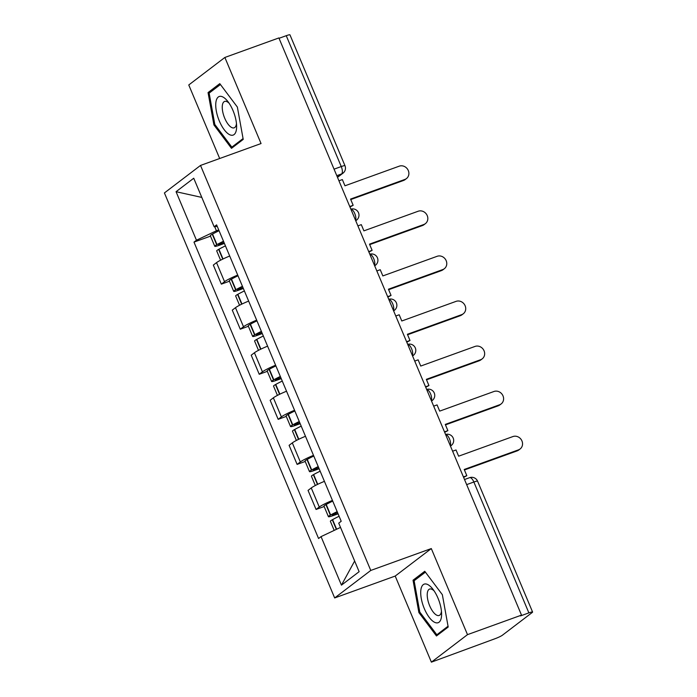 <?xml version="1.0" encoding="UTF-8"?>
<svg xmlns="http://www.w3.org/2000/svg" width="697" height="697" viewBox="0 0 697 697"><rect width="100%" height="100%" fill="white"/><g stroke="black" fill="none" stroke-linecap="round" stroke-linejoin="round"><path stroke-width="1.05" d="M431.391 662.15L467.495 634.645L521.513 615.12L278.887 37.934L224.87 57.459L261.053 143.547L200.518 165.433L164.414 192.938L334.665 597.948L395.199 576.062L431.391 662.15L494.879 638.774A6.308 0.723 157.2 0 0 502.406 635.211L532.194 612.515A6.308 0.723 157.2 0 0 532.586 612.036A6.308 0.723 157.2 0 0 528.875 612.881L473.864 482.01A6.308 2.544 -109.9 0 0 469.612 477.68L464.516 479.527M224.87 57.459L188.765 84.964L219.677 158.507M467.495 634.645L431.304 548.565L370.769 570.442L200.518 165.433M521.513 615.12L520.459 615.921L528.875 612.881M279.035 38.3L286.249 35.695A6.308 0.723 -22.8 0 1 289.961 34.85L344.971 165.712A6.308 0.723 157.2 0 0 341.26 166.557L286.249 35.695M229.705 256.026A14.515 1.664 157.2 0 0 216.532 262.63L213.326 265.069L221.341 284.141L224.547 281.693A14.515 1.664 -22.8 0 1 237.721 275.088M229.444 281.205L221.341 284.141M248.646 301.087A14.515 1.664 157.2 0 0 235.481 307.691L232.267 310.139L240.282 329.202L243.497 326.754A14.515 1.664 -22.8 0 1 256.662 320.158M248.385 326.274L240.282 329.202M267.596 346.156A14.515 1.664 157.2 0 0 254.422 352.76L251.216 355.2L259.232 374.272L262.438 371.823A14.515 1.664 -22.8 0 1 275.611 365.219M267.326 371.344L259.232 374.272M286.537 391.217A14.515 1.664 157.2 0 0 273.363 397.821L270.157 400.27L278.173 419.333L281.379 416.884A14.515 1.664 -22.8 0 1 294.552 410.289M286.275 416.405L278.173 419.333M305.478 436.287A14.515 1.664 157.2 0 0 292.313 442.891L289.098 445.331L297.114 464.402L300.329 461.954A14.515 1.664 -22.8 0 1 313.493 455.35M305.216 461.475L297.114 464.402M324.427 481.348A14.515 1.664 157.2 0 0 311.254 487.952L308.048 490.4L316.063 509.463L319.27 507.024A14.515 1.664 -22.8 0 1 332.443 500.42M324.157 506.536L316.063 509.463M214.702 226.699L216.418 230.777L218.745 229.94M216.418 230.777L196.458 240.23L176.053 191.701L193.74 178.232L214.136 226.76L217.264 226.42M354.642 561.007L341.452 585.158L359.129 571.688L338.733 523.151L341.208 521.269L216.61 224.878L214.136 226.76M341.452 585.158L321.047 536.62L340.519 527.402M196.458 240.23L193.984 242.112L318.573 538.511L321.047 536.62M334.665 597.948L370.769 570.442M243.218 139.4L237.363 107.059L219.782 83.649L208.054 92.579L213.909 124.92L231.491 148.33L243.218 139.4M395.199 576.062L431.304 548.565M448.197 627.03L442.351 594.689L424.761 571.279L413.033 580.209L418.888 612.558L436.47 635.969L448.197 627.03M210.494 236.144L193.984 242.112M176.053 191.701L201.799 197.417M214.903 124.563L213.909 124.92M211.452 91.351L208.054 92.579M419.882 612.201L418.888 612.558M416.44 578.98L413.033 580.209M406.447 178.58L405.079 179.626A7.258 6.587 -127.3 0 1 403.476 180.497L404.844 179.451A7.258 6.587 52.7 0 0 406.447 178.58A7.258 6.587 52.7 0 0 407.85 169.65A7.258 6.587 52.7 0 0 399.259 166.165L344.963 185.794L342.358 179.582L338.942 180.811M349.755 206.521L353.161 205.293L350.556 199.081L404.844 179.451M353.161 205.293L349.955 207M223.493 241.249A23.977 2.753 157.2 0 0 216.985 244.603L216.697 244.76A7.963 0.915 157.2 0 0 214.763 246.285A7.963 0.915 157.2 0 0 219.442 245.222L224.408 243.427M214.763 246.285L210.328 235.743A7.963 0.915 -22.8 0 1 212.263 234.218L212.55 234.061A23.977 2.753 -22.8 0 1 219.067 230.707M220.6 260.19L216.706 250.903A7.963 0.915 -22.8 0 1 218.64 249.387L218.928 249.221A23.977 2.753 -22.8 0 1 225.436 245.875M224.207 242.948L220.81 244.177A3.868 0.444 -22.8 0 1 218.536 244.691A3.868 0.444 -22.8 0 1 219.477 243.959L219.764 243.793A19.873 2.283 -22.8 0 1 223.702 241.737M350.757 199.56L403.476 180.497M215.922 102.137A20.501 8.268 -109.9 0 0 224.199 129.694A20.501 8.268 -109.9 0 0 236.44 129.45A20.501 8.268 -109.9 0 0 236.623 126.096A20.501 8.268 -109.9 0 0 227.614 101.196A20.501 8.268 -109.9 0 0 215.922 102.137M229.113 103.234A14.036 5.663 -109.9 0 0 224.617 101.431A14.036 5.663 -109.9 0 0 222.369 105.282A14.036 5.663 -109.9 0 0 225.872 120.668A14.036 5.663 -109.9 0 0 234.166 127.83A14.036 5.663 -109.9 0 0 236.414 123.979A14.036 5.663 -109.9 0 0 236.466 123.569M243.07 138.581L231.848 147.128L214.815 124.449L209.144 93.11L220.435 84.511M234.166 146.292L231.848 147.128M420.901 589.767A20.501 8.268 -109.9 0 0 429.186 617.324A20.501 8.268 -109.9 0 0 441.419 617.08A20.501 8.268 -109.9 0 0 441.602 613.726A20.501 8.268 -109.9 0 0 432.602 588.826A20.501 8.268 -109.9 0 0 420.901 589.767M434.092 590.873A14.036 5.663 -109.9 0 0 429.605 589.061A14.036 5.663 -109.9 0 0 427.348 592.912A14.036 5.663 -109.9 0 0 430.851 608.298A14.036 5.663 -109.9 0 0 439.145 615.468A14.036 5.663 -109.9 0 0 441.393 611.617A14.036 5.663 -109.9 0 0 441.445 611.199M448.049 626.22L436.836 634.767L419.794 612.079L414.123 580.74L425.414 572.141M439.145 633.93L436.836 634.767M425.388 223.641L424.02 224.687A7.258 6.587 -127.3 0 1 422.417 225.558L423.785 224.521A7.258 6.587 52.7 0 0 425.388 223.641A7.258 6.587 52.7 0 0 426.791 214.72A7.258 6.587 52.7 0 0 418.2 211.226L363.912 230.855L361.299 224.643L357.892 225.88M368.696 251.591L372.111 250.354L369.497 244.142L423.785 224.521M372.111 250.354L368.896 252.061M242.443 286.319A23.977 2.753 157.2 0 0 235.926 289.664L235.638 289.83A7.963 0.915 157.2 0 0 233.704 291.346A7.963 0.915 157.2 0 0 238.391 290.283L243.358 288.488M233.704 291.346L229.269 280.804A7.963 0.915 -22.8 0 1 231.212 279.279L231.491 279.122A23.977 2.753 -22.8 0 1 238.008 275.768M239.55 305.251L235.647 295.972A7.963 0.915 -22.8 0 1 237.581 294.448L237.869 294.291A23.977 2.753 -22.8 0 1 244.386 290.937M243.157 288.018L239.759 289.246A3.868 0.444 -22.8 0 1 237.485 289.76A3.868 0.444 -22.8 0 1 238.426 289.02L238.705 288.863A19.873 2.283 -22.8 0 1 242.643 286.798M369.698 244.621L422.417 225.558M444.337 268.711L442.97 269.756A7.258 6.587 -127.3 0 1 441.367 270.628L442.734 269.582A7.258 6.587 52.7 0 0 444.337 268.711A7.258 6.587 52.7 0 0 445.731 259.781A7.258 6.587 52.7 0 0 437.141 256.296L382.853 275.925L380.24 269.713L376.833 270.941M387.645 296.652L391.052 295.423L388.438 289.211L442.734 269.582M391.052 295.423L387.846 297.131M261.384 331.38A23.977 2.753 157.2 0 0 254.867 334.734L254.588 334.891A7.963 0.915 157.2 0 0 252.645 336.416A7.963 0.915 157.2 0 0 257.332 335.353L262.299 333.558M252.645 336.416L248.21 325.874A7.963 0.915 -22.8 0 1 250.153 324.349L250.432 324.192A23.977 2.753 -22.8 0 1 256.949 320.838M258.491 350.321L254.588 341.033A7.963 0.915 -22.8 0 1 256.531 339.517L256.81 339.352A23.977 2.753 -22.8 0 1 263.327 336.006M262.098 333.079L258.7 334.307A3.868 0.444 -22.8 0 1 256.426 334.821A3.868 0.444 -22.8 0 1 257.367 334.09L257.655 333.924A19.873 2.283 -22.8 0 1 261.584 331.868M388.638 289.691L441.367 270.628M463.278 313.781L461.911 314.817A7.258 6.587 -127.3 0 1 460.308 315.689L461.675 314.652A7.258 6.587 52.7 0 0 463.278 313.781A7.258 6.587 52.7 0 0 464.681 304.85A7.258 6.587 52.7 0 0 456.091 301.357L401.794 320.986L399.189 314.774L395.774 316.011M406.586 341.722L409.993 340.485L407.388 334.281L461.675 314.652M409.993 340.485L406.787 342.192M280.325 376.45A23.977 2.753 157.2 0 0 273.816 379.795L273.529 379.961A7.963 0.915 157.2 0 0 271.595 381.477A7.963 0.915 157.2 0 0 276.273 380.414L281.24 378.619M271.595 381.477L267.16 370.935A7.963 0.915 -22.8 0 1 269.094 369.41L269.382 369.253A23.977 2.753 -22.8 0 1 275.899 365.899M277.432 395.391L273.538 386.103A7.963 0.915 -22.8 0 1 275.472 384.578L275.759 384.422A23.977 2.753 -22.8 0 1 282.268 381.067M281.039 378.149L277.641 379.377A3.868 0.444 -22.8 0 1 275.367 379.891A3.868 0.444 -22.8 0 1 276.308 379.151L276.596 378.994A19.873 2.283 -22.8 0 1 280.534 376.929M407.588 334.752L460.308 315.689M482.219 358.842L480.852 359.887A7.258 6.587 -127.3 0 1 479.248 360.758L480.616 359.713A7.258 6.587 52.7 0 0 482.219 358.842A7.258 6.587 52.7 0 0 483.622 349.92A7.258 6.587 52.7 0 0 475.032 346.426L420.744 366.056L418.13 359.844L414.724 361.072M425.527 386.783L428.943 385.554L426.329 379.342L480.616 359.713M428.943 385.554L425.728 387.262M299.274 421.511A23.977 2.753 157.2 0 0 292.757 424.865L292.47 425.022A7.963 0.915 157.2 0 0 290.536 426.547A7.963 0.915 157.2 0 0 295.223 425.484L300.189 423.689M290.536 426.547L286.101 416.004A7.963 0.915 -22.8 0 1 288.044 414.48L288.323 414.323A23.977 2.753 -22.8 0 1 294.84 410.969M296.382 440.452L292.479 431.164A7.963 0.915 -22.8 0 1 294.413 429.648L294.7 429.483A23.977 2.753 -22.8 0 1 301.217 426.137M299.989 423.21L296.591 424.438A3.868 0.444 -22.8 0 1 294.317 424.961A3.868 0.444 -22.8 0 1 295.258 424.22L295.537 424.064A19.873 2.283 -22.8 0 1 299.475 421.999M426.529 379.821L479.248 360.758M501.169 403.911L499.801 404.948A7.258 6.587 -127.3 0 1 498.198 405.82L499.566 404.783A7.258 6.587 52.7 0 0 501.169 403.911A7.258 6.587 52.7 0 0 502.563 394.981A7.258 6.587 52.7 0 0 493.973 391.487L439.685 411.117L437.071 404.905L433.665 406.142M444.477 431.852L447.883 430.615L445.27 424.412L499.566 404.783M447.883 430.615L444.677 432.323M318.215 466.581A23.977 2.753 157.2 0 0 311.698 469.926L311.42 470.092A7.963 0.915 157.2 0 0 309.477 471.608A7.963 0.915 157.2 0 0 314.164 470.553L319.13 468.75M309.477 471.608L305.042 461.066A7.963 0.915 -22.8 0 1 306.985 459.541L307.264 459.384A23.977 2.753 -22.8 0 1 313.781 456.038M315.323 485.521L311.42 476.234A7.963 0.915 -22.8 0 1 313.362 474.709L313.641 474.552A23.977 2.753 -22.8 0 1 320.158 471.198M318.93 468.279L315.532 469.508A3.868 0.444 -22.8 0 1 313.258 470.022A3.868 0.444 -22.8 0 1 314.199 469.281L314.486 469.125A19.873 2.283 -22.8 0 1 318.416 467.06M445.47 424.882L498.198 405.82M520.11 448.973L518.742 450.018A7.258 6.587 -127.3 0 1 517.139 450.889L518.507 449.844A7.258 6.587 52.7 0 0 520.11 448.973A7.258 6.587 52.7 0 0 521.513 440.051A7.258 6.587 52.7 0 0 512.922 436.557L458.626 456.187L456.021 449.974L452.606 451.203M463.418 476.914L466.824 475.685L464.219 469.473L518.507 449.844M466.824 475.685L463.618 477.393M337.156 511.642A23.977 2.753 157.2 0 0 330.639 514.996L330.361 515.153A7.963 0.915 157.2 0 0 328.418 516.677A7.963 0.915 157.2 0 0 333.105 515.614L338.071 513.82M328.418 516.677L323.992 506.135A7.963 0.915 -22.8 0 1 325.926 504.611L326.213 504.454A23.977 2.753 -22.8 0 1 332.722 501.099M334.194 530.4L330.369 521.295A7.963 0.915 -22.8 0 1 332.303 519.779L332.591 519.622A23.977 2.753 -22.8 0 1 339.099 516.268M337.871 513.341L334.473 514.569A3.868 0.444 -22.8 0 1 332.199 515.092A3.868 0.444 -22.8 0 1 333.14 514.351L333.427 514.194A19.873 2.283 -22.8 0 1 337.365 512.129M464.42 469.952L517.139 450.889M450.279 445.671A6.308 2.544 -109.9 0 0 449.495 438.91A6.308 2.544 -109.9 0 0 445.592 434.519M431.338 400.601A6.308 2.544 -109.9 0 0 430.546 393.849A6.308 2.544 -109.9 0 0 426.651 389.457M412.397 355.54A6.308 2.544 -109.9 0 0 411.605 348.779A6.308 2.544 -109.9 0 0 407.71 344.388M393.448 310.47A6.308 2.544 -109.9 0 0 392.664 303.718A6.308 2.544 -109.9 0 0 388.76 299.318M374.507 265.409A6.308 2.544 -109.9 0 0 373.714 258.648A6.308 2.544 -109.9 0 0 369.819 254.257M355.566 220.339A6.308 2.544 -109.9 0 0 354.773 213.587A6.308 2.544 -109.9 0 0 350.879 209.187M337.392 177.125L341.582 173.936A6.308 2.544 -109.9 0 0 341.26 166.557L334.046 169.162M336.782 175.67L341.582 173.936A6.308 5.724 -127.3 0 0 342.976 173.178A6.308 6.308 0 0 0 344.971 165.712M300.329 461.954L292.313 442.891M281.379 416.884L273.363 397.821M262.438 371.823L254.422 352.76M243.497 326.754L235.481 307.691M224.547 281.693L216.532 262.63M319.27 507.024L311.254 487.952M355.714 220.696A6.308 5.724 52.7 0 0 356.489 220.208A6.308 6.308 0 0 0 350.852 209.144M374.655 265.766A6.308 5.724 52.7 0 0 375.43 265.269A6.308 6.308 0 0 0 369.802 254.205M393.596 310.827A6.308 5.724 52.7 0 0 394.38 310.339A6.308 6.308 0 0 0 388.743 299.274M412.546 355.897A6.308 5.724 52.7 0 0 413.321 355.4A6.308 6.308 0 0 0 407.684 344.344M431.487 400.958A6.308 5.724 52.7 0 0 432.262 400.47A6.308 6.308 0 0 0 426.634 389.405M450.428 446.028A6.308 5.724 52.7 0 0 451.212 445.531A6.308 6.308 0 0 0 445.575 434.475M466.659 484.624L473.864 482.01A6.308 0.723 157.2 0 1 477.576 481.174A6.308 6.308 0 0 0 469.612 477.68M216.985 244.603L212.55 234.061M216.697 244.76L212.263 234.218M222.735 259.118L218.64 249.387M220.81 244.177L220.487 243.401M223.023 258.979L218.928 249.221M235.926 289.664L231.491 279.122M235.638 289.83L231.212 279.279M241.676 304.188L237.581 294.448M239.759 289.246L239.428 288.462M241.964 304.04L237.869 294.291M254.867 334.734L250.432 324.192M254.588 334.891L250.153 324.349M260.617 349.249L256.531 339.517M258.7 334.307L258.369 333.532M260.913 349.11L256.81 339.352M273.816 379.795L269.382 369.253M273.529 379.961L269.094 369.41M279.567 394.319L275.472 384.578M277.641 379.377L277.319 378.593M279.854 394.171L275.759 384.422M292.757 424.865L288.323 414.323M292.47 425.022L288.044 414.48M298.508 439.38L294.413 429.648M296.591 424.438L296.26 423.663M298.795 439.241L294.7 429.483M311.698 469.926L307.264 459.384M311.42 470.092L306.985 459.541M317.449 484.45L313.362 474.709M315.532 469.508L315.201 468.724M317.745 484.31L313.641 474.552M330.639 514.996L326.213 504.454M330.361 515.153L325.926 504.611M336.337 529.38L332.303 519.779M334.473 514.569L334.151 513.794M336.634 529.241L332.591 519.622M355.749 220.775L356.489 220.208M374.69 265.836L375.43 265.269M393.631 310.906L394.38 310.339M412.572 355.967L413.321 355.4M431.521 401.036L432.262 400.47M450.462 446.097L451.212 445.531M477.576 481.174L532.586 612.036M342.976 173.178L337.496 177.352"/></g></svg>
